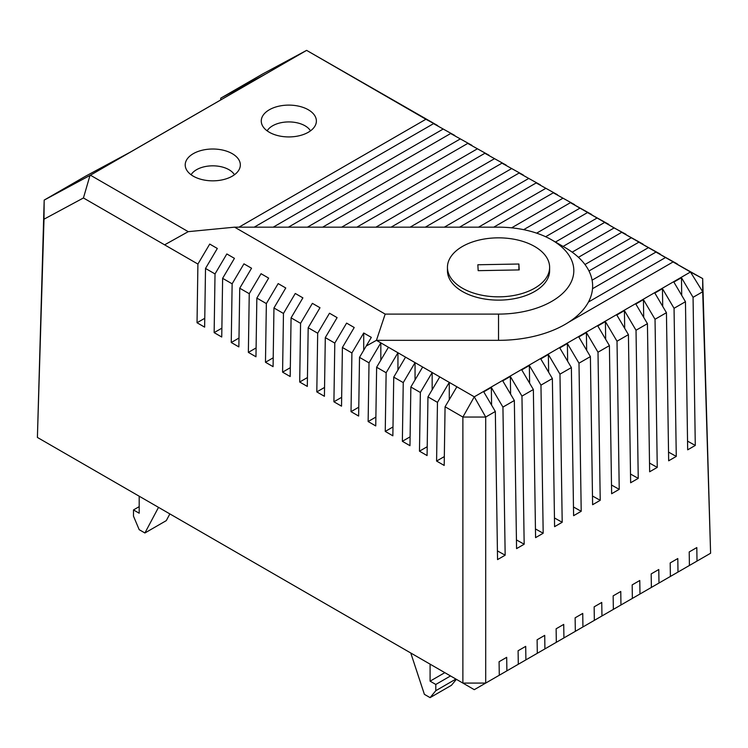 <?xml version="1.0" encoding="UTF-8"?>
<svg xmlns="http://www.w3.org/2000/svg" width="748" height="748" viewBox="0 0 748 748"><rect width="100%" height="100%" fill="white"/><g stroke="black" fill="none" stroke-linecap="round" stroke-linejoin="round"><path stroke-width="1.12" d="M269.336 132.274A27.564 15.914 180 0 1 261.763 124.037A27.564 15.914 180 0 1 275.9 106.964A27.564 15.914 180 0 1 308.307 109.769A27.564 15.914 180 0 1 315.88 124.037A27.564 15.914 180 0 1 296.9 136.23A27.564 15.914 180 0 1 269.336 132.274M310.495 130.844A22.926 13.23 0 0 0 305.034 125.795A22.926 13.23 0 0 0 267.148 130.844M193.283 176.182A27.564 15.914 180 0 1 185.71 167.945A27.564 15.914 180 0 1 199.847 150.872A27.564 15.914 180 0 1 232.263 153.677A27.564 15.914 180 0 1 239.837 167.945A27.564 15.914 180 0 1 220.847 180.137A27.564 15.914 180 0 1 193.283 176.182M234.451 174.752A22.926 13.23 0 0 0 228.982 169.703A22.926 13.23 0 0 0 191.095 174.752M462.404 288.195A51.088 29.49 0 0 0 518.084 294.59A51.088 29.49 0 0 0 549.621 267.335A51.088 29.49 0 0 0 534.652 246.485A51.088 29.49 0 0 0 478.982 240.089A51.088 29.49 0 0 0 447.444 267.335A51.088 29.49 0 0 0 462.404 288.195M447.444 267.335L447.444 270.636A51.088 29.49 0 0 0 462.404 291.486A51.088 29.49 0 0 0 518.084 297.882A51.088 29.49 0 0 0 549.621 270.636L549.621 267.335M565.077 247.579L551.762 239.902A75.286 43.468 0 0 0 498.533 227.168L234.61 227.168L385.183 314.095L498.533 314.095A75.286 43.468 0 0 0 568.087 287.269A75.286 43.468 0 0 0 551.762 239.902L565.077 247.579A94.108 54.333 0 0 1 572.155 252.16L614.136 227.925L604.627 222.437L563.076 246.429M495.681 677.323L506.892 670.853L506.686 657.333L499.084 661.728L499.29 675.238L474.288 689.675L462.881 683.083L462.881 417.047L445.069 406.762L444.19 465.443L436.589 461.058L437.468 402.368L427.959 396.879L439.768 376.899L449.277 382.387L437.468 402.368M685.804 567.554L697.014 561.084L696.809 547.564L689.207 551.959L689.413 565.469L677.997 572.061L677.8 558.541L670.189 562.935L670.395 576.446L658.988 583.038L658.782 569.518L651.181 573.912L651.386 587.423L639.979 594.015L639.774 580.495L632.172 584.889L632.369 598.4L620.962 604.992L620.765 591.472L613.154 595.866L613.36 609.377L601.953 615.969L601.747 602.449L594.146 606.843L594.351 620.354L582.935 626.946L582.739 613.425L575.128 617.82L575.334 631.331L563.927 637.922L563.721 624.402L556.119 628.797L556.325 642.308L544.918 648.899L544.712 635.379L537.111 639.774L537.307 653.285L525.9 659.876L525.704 646.356L518.093 650.751L518.299 664.261L506.892 670.853M666.786 578.531L677.997 572.061M647.777 589.508L658.988 583.038M628.769 600.485L639.979 594.015M609.751 611.462L620.962 604.992M590.742 622.439L601.953 615.969M571.724 633.416L582.935 626.946M552.716 644.393L563.927 637.922M533.707 655.37L544.918 648.899M514.689 666.346L525.9 659.876M697.014 561.084L710.6 553.24L702.699 291.767L693.059 297.321L681.456 277.686L673.855 282.071L685.458 301.715L687.674 449.829L695.285 445.434L693.059 297.321M685.458 301.715L674.051 308.298L662.447 288.663L654.837 293.048L666.44 312.692L668.665 460.805L676.267 456.411L674.051 308.298M666.44 312.692L655.033 319.274L643.43 299.639L635.828 304.025L647.431 323.669L649.647 471.782L657.258 467.388L655.033 319.274M647.431 323.669L636.024 330.251L624.421 310.616L616.81 315.002L628.423 334.646L630.639 482.759L638.24 478.365L636.024 330.251M628.423 334.646L617.016 341.228L605.403 321.593L597.802 325.978L609.405 345.623L611.63 493.736L619.232 489.342L617.016 341.228M609.405 345.623L597.998 352.205L586.395 332.57L578.793 336.955L590.396 356.6L592.612 504.713L600.223 500.319L597.998 352.205M590.396 356.6L578.989 363.182L567.386 343.547L559.775 347.932L571.379 367.577L573.604 515.69L581.205 511.295L578.989 363.182M571.379 367.577L559.971 374.159L548.368 354.524L540.767 358.909L552.37 378.553L554.586 526.667L562.197 522.272L559.971 374.159M552.37 378.553L540.963 385.136L529.36 365.501L521.749 369.886L533.361 389.53L535.577 537.644L543.179 533.249L540.963 385.136M533.361 389.53L521.954 396.113L510.342 376.478L502.74 380.863L514.344 400.507L516.569 548.621L524.17 544.226L521.954 396.113M514.344 400.507L502.937 407.09L491.333 387.455L483.732 391.84L495.335 411.484L497.551 559.598L505.162 555.203L502.937 407.09M495.335 411.484L485.704 417.038L485.704 683.083L462.881 683.083L37.4 437.44L44.179 200.099L85.749 176.098L130.227 152.181L265.222 74.248L220.735 98.166L220.707 99.942M677.277 263.913L655.959 252.076L677.286 264.222M665.468 257.564L588.452 302.033A94.108 54.333 0 0 0 592.519 288.7A94.108 54.333 0 0 0 592.089 280.173A94.108 54.333 0 0 0 588.975 270.991A94.108 54.333 0 0 0 584.973 264.521A94.108 54.333 0 0 0 578.447 257.312A94.108 54.333 0 0 0 572.155 252.16M498.533 314.095L498.533 340.331L376.44 340.331L380.826 342.865L369.016 362.855L359.517 357.366L366.211 346.044L376.44 340.331L474.288 396.823L690.479 272.001L673.069 261.95L568.555 322.295A94.108 54.333 0 0 0 588.452 302.033M673.069 261.95L702.69 278.583L710.6 553.24M660.166 254.04L638.848 242.193L660.175 254.339M648.357 247.681L592.089 280.173M655.959 252.076L592.519 288.7M643.056 244.157L621.738 232.319L643.065 244.456M631.247 237.808L584.973 264.521M638.848 242.193L588.975 270.991M604.627 222.437L625.954 234.582M625.945 234.274L614.136 227.925M621.738 232.319L578.447 257.312M608.835 224.4L587.517 212.563L608.844 224.699M597.026 218.051L555.343 242.109M591.724 214.517L570.406 202.68L591.724 214.826M579.915 208.168L536.643 233.152M587.517 212.563L545.647 236.733M425.911 119.259L306.615 50.368L437.72 125.608L425.911 119.259L239.005 227.168M306.615 50.378L90.415 175.2L188.234 231.665L164.607 244.839L83.43 197.968L44.001 219.192L37.4 437.44M433.522 123.644L454.831 135.491L433.522 123.644L254.217 227.168M443.022 129.133L273.226 227.168M450.633 133.527L471.951 145.364L450.633 133.527L288.438 227.168M460.132 139.016L307.447 227.168M467.743 143.41L489.061 155.247L467.743 143.41L322.659 227.168M477.243 148.899L341.677 227.168M484.854 153.284L506.172 165.121L484.854 153.284L356.88 227.168M494.353 158.772L375.898 227.168M501.964 163.167L523.282 175.004L501.964 163.167L391.101 227.168M511.473 168.655L410.119 227.168M519.075 173.04L540.393 184.887L519.075 173.04L425.332 227.168M528.584 178.529L444.34 227.168M536.185 182.923L557.503 194.761L536.185 182.923L459.553 227.168M545.694 188.412L478.561 227.168M553.296 192.797L574.614 204.643L553.296 192.797L493.774 227.168M562.805 198.285L511.632 227.831M570.406 202.68L523.675 229.664M388.436 347.259L397.945 352.747L386.136 372.728L376.627 367.249L388.436 347.259M405.547 357.142L415.056 362.63L403.247 382.611L393.738 377.123L405.547 357.142M422.657 367.016L432.166 372.504L420.357 392.494L410.848 387.006L422.657 367.016M410.764 652.995L424.387 694.34L430.091 697.632L435.794 690.694L435.794 684.457L430.091 681.166L430.091 664.149M430.091 681.166L444.817 672.658M430.091 697.632L451.474 685.28L456.374 679.324M435.794 690.694L455.925 679.062M435.794 684.457L450.53 675.949M359.517 357.366L358.638 416.056L351.027 411.662L351.906 352.972L342.406 347.483L341.527 406.173L333.917 401.779L334.795 343.098L325.296 337.61L324.417 396.29L316.806 391.905L317.685 333.215L308.185 327.727L307.306 386.417L299.696 382.022L300.574 323.332L291.075 317.844L290.187 376.534L282.585 372.149L283.464 313.459L273.955 307.97L273.076 366.66L265.475 362.266L266.353 303.576L256.844 298.087L255.966 356.777L248.364 352.392L249.243 293.702L239.734 288.214L238.855 346.904L231.254 342.509L232.132 283.819L222.624 278.331L221.745 337.021L214.143 332.626L215.022 273.936L205.513 268.448L204.634 327.138L197.033 322.753L197.911 264.063L164.607 244.839L188.225 231.665L234.61 227.168M427.959 396.879L427.08 455.569L419.478 451.175L420.357 392.494M410.848 387.006L409.969 445.686L402.368 441.301L403.247 382.611M393.738 377.123L392.859 435.813L385.248 431.418L386.136 372.728M376.627 367.249L375.748 425.93L368.138 421.545L369.016 362.855M220.735 98.166L262.305 74.164L306.615 50.368M498.533 340.331A94.108 54.333 0 0 0 568.555 322.295M462.947 390.278L456.878 386.772L445.069 406.762M385.183 314.095L376.44 340.331L366.211 346.034L371.326 337.376L363.715 332.991L351.906 352.972M44.001 219.192L44.179 200.099L90.415 175.2M83.43 197.968L90.003 175.425M462.881 417.047L485.704 417.038L474.288 396.823L462.881 417.047M702.699 291.767L702.69 278.583L690.479 272.001L702.699 291.767M205.513 268.448L217.322 248.467L209.721 244.072L197.911 264.063M222.624 278.331L234.433 258.35L226.831 253.955L215.022 273.936M239.734 288.214L251.543 268.223L243.941 263.838L232.132 283.819M256.844 298.087L268.654 278.106L261.052 273.712L249.243 293.702M273.955 307.97L285.764 287.98L278.163 283.595L266.353 303.576M291.075 317.844L302.884 297.863L295.273 293.468L283.464 313.459M308.185 327.727L319.994 307.737L312.384 303.351L300.574 323.332M325.296 337.61L337.105 317.62L329.494 313.225L317.685 333.215M342.406 347.483L354.215 327.502L346.605 323.108L334.795 343.098M519.215 269.916L518.897 264.016L477.85 264.764L478.168 270.664L519.215 269.916M518.897 269.916L518.897 264.016M158.52 507.359L144.906 532.978L139.193 529.687L133.49 516.157L133.49 509.93L139.193 513.221L139.193 496.205M133.49 509.93L139.193 506.639M144.906 532.978L166.29 520.627L169.861 513.913M586.656 350.279L586.395 332.57M592.481 496.008L600.223 500.319M605.674 339.302L605.403 321.593M611.499 485.031L619.232 489.342M624.683 328.325L624.421 310.616M630.508 474.054L638.24 478.365M643.701 317.348L643.43 299.639M649.516 463.077L657.258 467.388M662.709 306.371L662.447 288.663M668.534 452.101L676.267 456.411M681.718 295.395L681.456 277.686M687.543 441.133L695.285 445.434M567.648 361.256L567.386 343.547M573.473 506.985L581.205 511.295M548.639 372.233L548.368 354.524M554.455 517.962L562.197 522.272M529.621 383.21L529.36 365.501M535.446 528.939L543.179 533.249M510.613 394.187L510.342 376.478M516.438 539.916L524.17 544.226M491.595 405.164L491.333 387.455M497.42 550.893L505.162 555.203M444.321 456.589L436.589 461.058M449.277 399.647L449.277 382.387M427.211 446.715L419.478 451.175M432.166 389.764L432.166 372.504M410.1 436.832L402.368 441.301M415.056 379.891L415.056 362.63M392.99 426.949L385.248 431.418M397.945 370.008L397.945 352.747M375.879 417.075L368.138 421.545M380.826 360.134L380.826 342.865M358.769 407.192L351.027 411.662M363.715 350.251L363.715 332.991M341.658 397.319L333.917 401.779M324.548 387.436L316.806 391.905M307.437 377.553L299.696 382.022M290.327 367.679L282.585 372.149M273.216 357.796L265.475 362.266M256.106 347.923L248.364 352.392M238.986 338.04L231.254 342.509M221.876 328.166L214.143 332.626M204.765 318.283L197.033 322.753"/></g></svg>
